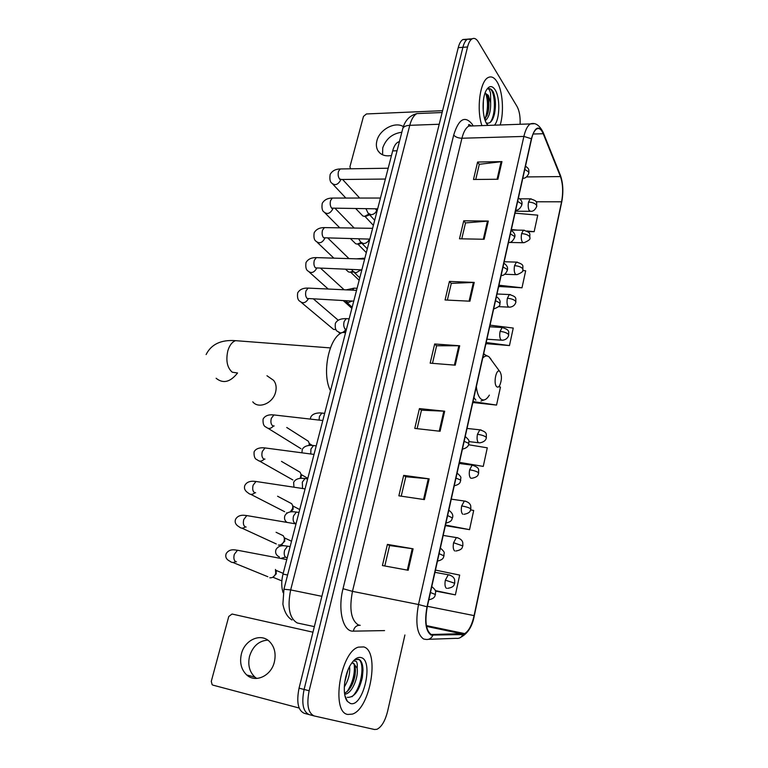<?xml version="1.0" encoding="UTF-8"?>
<svg xmlns="http://www.w3.org/2000/svg" width="768" height="768" viewBox="0 0 768 768"><rect width="100%" height="100%" fill="white"/><g stroke="black" fill="none" stroke-linecap="round" stroke-linejoin="round"><path stroke-width="1.15" d="M283.171 592.714C281.328 587.453 281.27 581.242 282.998 574.099L392.678 150.893C393.965 146.179 395.827 143.222 398.266 142.003L399.408 141.658M466.656 39.792L462.95 39.514C460.925 40.646 459.36 43.363 458.246 47.654L299.05 688.176C296.323 702.077 298.032 710.448 304.176 713.28L308.784 714.509M520.109 124.282C520.416 116.765 519.398 110.832 517.056 106.493L478.301 41.866C476.4 38.794 474.374 37.776 472.214 38.803C470.208 39.946 468.653 42.662 467.549 46.973L309.149 690.749L304.09 689.462C301.363 703.402 303.062 711.792 309.178 714.614C303.062 711.792 301.363 703.402 304.09 689.462L462.893 47.309L304.09 689.462L299.05 688.176M462.95 39.514L467.568 39.158C465.552 40.301 463.997 43.018 462.893 47.309C463.997 43.018 465.552 40.301 467.568 39.158L471.274 39.466M347.837 714.461L352.406 714.096C370.397 708.682 379.968 651.024 363.754 646.925L358.339 647.136C340.33 652.08 330.758 712.464 347.837 714.461L352.406 714.096C370.397 708.682 379.968 651.024 363.754 646.925L358.339 647.136C340.33 652.08 330.758 712.464 347.837 714.461M500.198 124.973C504.202 111.946 502.704 90.749 497.002 81.744C494.323 77.443 491.414 76.022 488.294 77.482C480.038 80.822 476.208 109.45 481.91 125.616C476.208 109.45 480.038 80.822 488.294 77.482C491.414 76.022 494.323 77.443 497.002 81.744C502.704 90.749 504.202 111.946 500.198 124.973M431.242 634.512C425.981 630.72 424.646 621.514 427.248 606.893L531.552 139.008C532.8 133.68 534.518 130.33 536.707 128.957C539.194 127.728 541.363 129.312 543.216 133.718L560.448 176.573C562.934 183.811 563.309 192.221 561.571 201.802L474.096 615.61C471.907 625.142 468.749 631.142 464.65 633.59L431.242 634.512M431.117 635.098L462.893 634.579C467.741 633.523 471.542 627.235 474.298 615.706L561.715 202.032C563.501 192.221 563.117 183.61 560.563 176.189L543.341 133.315C538.925 124.896 534.95 126.701 531.389 138.739L427.018 606.787C424.349 621.773 425.712 631.21 431.117 635.098M360.509 660.605L360.826 662.362M475.747 179.453L479.309 164.304L501.955 161.606L477.6 162.038L473.482 179.482L497.904 179.251L501.955 161.606M479.28 164.429L477.6 162.038M461.77 238.829L465.523 222.912L488.314 221.059L463.738 220.8L459.494 238.79L484.138 239.261L488.314 221.059M465.494 223.027L463.738 220.8M447.36 300.096L451.296 283.363L474.23 282.413L449.434 281.424L445.056 299.981L469.92 301.2L474.23 282.413M451.267 283.469L449.434 281.424M384.797 565.987L389.606 545.539L413.107 548.813L387.408 544.387L382.416 565.546L408.182 570.269L413.107 548.813M389.597 545.587L387.408 544.387M401.222 496.176L405.792 476.746L429.158 478.848L403.69 475.373L398.861 495.83L424.406 499.594L429.158 478.848M405.782 476.803L403.69 475.373M417.11 428.669L421.459 410.179L444.682 411.206L419.434 408.605L414.768 428.41L440.083 431.261L444.682 411.206M421.44 410.256L419.434 408.605M432.48 363.341L436.618 345.754L459.696 345.763L434.678 343.987L430.157 363.158L455.242 365.165L459.696 345.763M436.589 345.85L434.678 343.987M309.149 690.749C306.432 704.736 308.112 713.136 314.198 715.958L374.515 729.504L376.934 729.302C381.6 726.979 385.171 720.96 387.619 711.235L404.909 634.982M498.912 286.493L521.99 287.798L525.677 270.797L522.72 270.48M527.789 231.59L534.154 231.686L537.744 215.165L515.03 213.149M459.466 462.365L483.254 466.416L487.286 447.821L468.586 444.749M445.594 525.686L469.536 529.642L473.693 510.47L470.621 509.904M435.408 591.053L455.386 594.874L459.677 575.088L435.456 570.086M486.163 343.661L509.462 345.571L513.254 328.061L490.061 325.152M473.05 402.528L496.55 405.082L500.467 387.043L498.614 386.774M472.867 402.24L473.222 402.806M496.55 405.082L473.03 401.549M459.341 462.931L459.715 463.411M469.536 529.642L445.498 525.043M455.386 594.874L435.264 590.582M486 343.334L486.326 343.978M509.462 345.571L486.182 342.528M498.758 286.138L499.056 286.848M521.99 287.798L498.96 285.216M534.154 231.686L526.915 231.005M517.699 230.141L511.373 229.536M349.584 666.586C350.246 673.325 348.48 680.131 344.275 687.014M347.837 670.378L344.669 682.531M353.462 660.874L356.15 661.296C357.197 662.496 357.523 664.819 357.139 668.256L353.558 663.168L351.677 663.11M357.139 668.256C358.656 676.474 352.637 692.458 345.715 694.051L344.659 694.243M352.742 663.014C354.557 663.994 355.45 666.73 355.421 671.203L355.037 675.35C353.261 684.336 349.757 690.326 344.525 693.322M347.318 697.363C354.115 697.651 359.117 691.056 362.323 677.597L362.995 670.214C362.87 664.714 361.651 661.162 359.347 659.558L355.603 659.501L353.846 660.461M350.419 703.488C363.178 707.664 374.045 660.758 361.238 657.619C357.811 656.659 354.298 658.982 350.707 664.589C343.862 675.206 342.067 695.472 347.443 701.434L350.419 703.488M357.994 659.165C365.28 660.95 362.035 687.917 351.974 696.739M354.24 664.522C355.066 673.795 352.704 682.829 347.146 691.642M362.976 669.59L362.285 677.395L358.522 688.877M355.402 669.504L355.008 673.853L351.533 685.766M347.664 670.819L344.698 682.33M256.723 678.442L254.909 677.107C249.418 671.827 247.632 664.867 249.552 656.237C252.816 646.166 258.893 640.8 267.763 640.118M241.402 653.894C239.443 662.621 241.229 669.648 246.739 674.986C255.494 683.203 271.238 675.888 274.368 661.958C276.202 653.501 274.531 646.656 269.386 641.414C260.621 632.698 244.666 639.926 241.402 653.894M312.96 632.189L232.042 614.026L228.768 616.483L211.286 681.36L212.141 684.72L212.938 685.133L299.146 708.029M252.778 401.827C258.566 409.306 272.957 403.315 275.578 392.218C276.749 387.504 276.096 383.539 273.61 380.352L269.318 377.376M499.92 371.568L499.622 371.309C496.176 368.381 493.181 383.645 496.637 386.64C497.664 387.562 498.701 387.139 499.747 385.382C501.917 379.958 501.974 375.36 499.92 371.568M345.802 331.757L342.586 332.458C329.155 336.49 321.36 373.421 330.499 390.826M275.462 569.453L275.722 573.322C274.656 576.403 272.755 577.901 270.01 577.814L269.789 577.776M275.818 570.557L276.278 573.83L273.139 577.027M280.723 534.509L283.229 535.699L284.352 537.936L284.256 540.614C283.142 543.763 281.184 545.251 278.362 545.069L278.362 545.069M284.39 538.138L284.774 541.229L281.443 544.454M289.43 502.512L291.725 503.722L292.762 505.891L292.656 508.416L290.314 511.93M292.81 506.208L293.146 509.126L291.197 511.824M287.338 512.928L286.598 512.832M297.984 471.014L300.086 472.234L301.046 474.336L300.23 478.378M301.104 474.749L301.094 478.33M306.403 440.006L308.314 441.216L309.206 443.261L309.091 445.459M309.254 443.76L309.638 445.411M336.038 329.616L333.59 329.424L301.334 302.448M343.709 300.624L341.184 300.49M344.995 300.778L344.266 300.826M352.944 271.258L349.872 272.218L348.403 271.862L345.6 269.299M353.51 271.93L351.446 272.352M361.018 242.544L357.245 244.099L355.661 243.715L350.592 238.733M361.766 243.197L358.464 244.253M374.698 220.282L368.928 214.061L364.512 216.384L362.822 215.962L355.901 208.733M369.619 214.81L365.395 216.528M382.579 154.81L382.733 147.917C386.006 138.749 392.371 133.526 401.827 132.25M403.373 126.634C395.098 121.133 379.43 129.6 376.896 140.803C375.955 144.499 376.282 147.763 377.856 150.586C380.688 154.982 385.229 156.614 391.488 155.501M442.579 110.688L366.451 113.952L363.485 116.39L349.93 166.733L350.544 168.797M483.379 100.512L483.206 110.755M486.221 122.87C489.907 124.214 492.691 121.123 494.563 113.578C496.07 105.274 495.658 98.112 493.315 92.102L492.97 91.507C491.434 89.078 489.763 88.186 487.978 88.829C489.053 88.982 489.926 90.518 490.579 93.437L490.646 102.835L488.285 95.299L485.021 93.12L487.315 95.347C489.11 99.696 489.389 105.274 488.15 112.09L484.867 119.539C488.045 110.333 488.333 101.606 485.722 93.35M490.646 102.835C490.819 111.418 489.024 117.36 485.261 120.672M494.477 125.174C499.92 119.165 500.333 97.632 495.11 89.779C491.962 85.2 488.909 85.565 485.962 90.864C481.69 98.918 482.304 117.629 486.989 124.205L487.901 125.405M488.832 88.627C494.861 87.782 497.03 113.798 490.051 122.554M493.642 92.89C495.667 98.995 495.917 106.07 494.371 114.106L493.603 116.928M487.19 95.117C488.669 101.002 488.746 107.338 487.421 114.125L486.989 115.872M287.597 575.002L282.998 574.099M397.046 150.787L392.678 150.893M421.219 113.405L416.957 113.578C413.837 115.21 411.437 119.117 409.776 125.318L290.669 589.92C287.203 607.296 289.402 618.307 297.264 622.973L314.352 626.63M321.878 596.314L290.669 589.92L283.92 589.258M458.246 47.654L467.549 46.973M292.042 620.006C287.443 617.261 284.39 611.971 282.893 604.138L283.958 589.114L402.816 128.429C403.699 126.557 406.022 125.53 409.776 125.318L439.21 124.253M442.128 112.522L416.957 113.578C409.718 115.478 405.005 120.432 402.816 128.429L402.614 129.197M384.566 630.595L353.347 631.152C343.104 632.064 337.507 610.061 343.018 588.71L453.696 135.053C455.491 137.078 458.237 138.144 461.933 138.24L352.474 591.36C349.123 609.034 351.072 620.227 358.33 624.941L360.211 625.344M453.696 135.053C458.65 119.059 464.746 115.354 471.994 123.936L473.184 125.923M472.877 125.933L468.864 126.067C465.869 127.738 463.565 131.789 461.933 138.24L523.882 136.426C525.446 129.792 527.606 125.626 530.362 123.917L533.933 123.734M432.816 635.424C431.251 638.534 428.88 639.859 425.702 639.389L423.61 639.014C416.928 634.32 415.219 622.819 418.502 604.512L427.018 606.787M460.992 637.133C467.933 633.379 472.368 626.275 474.288 615.821L474.298 615.706M561.715 202.032L474.307 615.725M560.563 176.189L560.237 174.902M428.611 639.293L456.086 638.342C459.139 638.774 461.405 637.526 462.893 634.579M543.341 133.315L542.995 131.99M531.389 138.739L523.882 136.426L418.502 604.512L352.474 591.36L343.018 588.71M313.805 715.853L309.178 714.614M353.347 631.152C354.211 627.35 356.333 625.382 359.712 625.238M561.571 201.802L536.045 201.773M560.448 176.573L526.406 176.928M543.216 133.718L533.069 134.026M432.902 634.829L431.088 634.445M462.97 634.022L426.528 626.4M474.096 615.61L427.382 606.298M458.851 345.725L454.397 365.098M443.827 411.139L439.229 431.165M428.294 478.752L423.542 499.469M412.243 548.678L407.318 570.115M473.395 282.413L469.085 301.162M487.478 221.088L483.302 239.242M501.12 161.664L497.078 179.261M237.427 372.97L232.243 372.202C227.165 367.699 225.696 360.557 227.846 350.755C229.526 345.331 232.09 341.962 235.536 340.666L240.096 341.011M237.562 372.989C230.285 382.195 223.133 383.952 216.115 378.259M491.107 359.328L488.938 356.726C486.941 355.344 484.867 355.795 482.717 358.09M476.352 386.63C476.986 392.467 478.406 396.499 480.624 398.717C483.542 401.155 486.451 399.955 489.36 395.107M484.704 354.374L483.658 353.866M473.923 397.526L475.853 400.147M430.454 592.502L435.446 594.538C434.659 595.248 435.955 598.186 428.822 599.818M239.309 550.589L237.494 550.243L234.317 554.333C233.414 558.029 233.894 560.477 235.747 561.677L236.448 561.811M235.574 561.6C233.51 562.848 231.677 562.762 230.083 561.322C226.301 559.517 225.014 556.934 226.205 553.594C229.795 547.882 236.189 550.349 237.494 550.243L286.762 559.574M439.114 553.661L444.01 555.888C443.194 556.589 444.662 559.373 437.453 561.101M248.573 515.875L246.816 515.578L243.802 519.475C242.918 523.114 243.379 525.571 245.194 526.848L246.125 527.021M245.338 526.915C243.091 528.538 241.085 528.547 239.309 526.934C235.613 524.851 234.394 522.25 235.661 519.13C238.982 513.494 246.01 515.702 246.816 515.578L296.006 523.93M447.619 515.53L452.419 517.949C451.632 518.582 453.062 521.386 445.93 523.104M257.693 481.738L255.984 481.478L253.123 485.194C252.259 488.774 252.71 491.242 254.477 492.605L255.629 492.787M254.89 492.758C252.509 494.765 250.339 494.89 248.39 493.114C244.829 490.838 243.686 488.208 244.954 485.222C248.035 479.645 255.686 481.603 255.984 481.478L305.088 488.88M455.962 478.09L460.234 479.885L460.675 480.701C459.926 481.181 461.424 484.022 454.243 485.798M266.659 448.157L265.008 447.936L262.301 451.478C261.446 455.011 261.878 457.488 263.616 458.918L264.979 459.11M264.259 459.139C261.754 461.53 259.45 461.76 257.328 459.85C254.87 459.12 253.795 456.461 254.093 451.872C256.723 446.4 265.459 448.022 265.008 447.936L314.016 454.416M464.16 441.331L468.365 443.203L468.787 444.106C468.336 446.563 466.205 448.243 462.413 449.165M275.472 415.114L273.898 414.941L271.325 418.32C270.48 421.795 270.912 424.282 272.611 425.779L274.166 425.971M273.427 426.058C270.845 428.813 268.416 429.168 266.131 427.123C263.76 426.346 262.752 423.658 263.098 419.05C264.989 415.728 268.589 414.355 273.898 414.941L322.8 420.518M495.523 300.643L499.498 302.822L499.824 304.07C500.477 305.51 498.422 307.162 493.651 309.024M309.389 288.154L308.074 288.096L305.99 290.909C305.194 294.182 305.578 296.698 307.142 298.464L353.741 301.142M308.323 298.925C305.702 302.957 302.938 303.763 300.038 301.354C297.888 300.288 297.101 297.466 297.677 292.906C299.626 289.507 303.091 287.904 308.074 288.096L356.544 290.342M503.021 266.995L506.947 269.232L507.245 270.566C505.565 274.109 503.53 275.76 501.13 275.501M317.549 257.654L316.301 257.616L314.314 260.304C313.536 263.53 313.91 266.054 315.437 267.878L361.843 269.875M316.646 268.387C314.064 272.678 311.251 273.6 308.198 271.142C306.125 270.086 305.395 267.235 305.99 262.589C307.968 259.162 311.405 257.501 316.301 257.616L364.637 259.085M510.403 233.904L514.272 236.218L514.55 237.619C512.899 241.133 510.874 242.784 508.474 242.554M325.584 227.626L324.394 227.606L322.512 230.179C321.744 233.357 322.109 235.882 323.606 237.763L369.581 239.107M324.768 238.464C322.214 242.899 319.363 243.878 316.234 241.392C314.208 240.269 313.517 237.389 314.179 232.742C316.195 229.267 319.603 227.558 324.394 227.606L372.614 228.317M517.651 201.389L521.472 203.76L521.731 205.238C520.118 208.704 518.112 210.346 515.722 210.163L515.693 210.182M333.494 198.058L332.371 198.058L330.586 200.515C329.827 203.654 330.182 206.189 331.651 208.118L377.664 208.838M332.822 208.733L332.698 209.174C330.115 213.619 327.264 214.598 324.163 212.102C322.205 211.018 321.562 208.099 322.234 203.347C324.298 199.824 327.677 198.058 332.371 198.058L380.458 198.038M524.774 169.411L528.547 171.85L528.787 173.386C527.222 176.813 525.245 178.454 522.874 178.31L522.787 178.358M341.29 168.941L340.234 168.96L338.525 171.312C337.786 174.403 338.131 176.938 339.571 178.925L341.434 179.482L385.382 179.05M340.704 179.587L340.512 180.336C337.901 184.771 335.05 185.75 331.968 183.264C330.048 182.122 329.453 179.165 330.173 174.394C332.179 170.87 335.539 169.056 340.234 168.96L388.186 168.221M449.75 575.002L448.291 574.762L445.354 580.147C444.605 584.371 444.979 587.107 446.467 588.346M445.354 580.147L454.704 583.229C453.936 583.891 455.27 587.155 447.59 588.346M289.181 546.451L287.578 546.154L284.63 550.166C283.786 553.795 284.208 556.205 285.907 557.405L286.637 557.539M285.446 557.107L281.578 558.182M457.805 537.782L456.384 537.581L453.59 542.707C452.851 546.874 453.216 549.619 454.666 550.963M453.59 542.707L462.826 545.933C462.077 546.47 463.507 549.696 455.846 551.002M297.907 512.323L296.342 512.064L293.549 515.894C292.723 519.466 293.136 521.885 294.787 523.162L295.718 523.315M294.566 523.027L294.058 523.44M465.706 501.216L464.333 501.034L461.683 505.93C460.954 510.029 461.309 512.803 462.72 514.234M461.683 505.93C465.619 506.602 468.518 507.485 470.381 508.598L470.803 509.299C470.074 509.76 471.542 512.909 463.958 514.31M306.49 478.752L304.982 478.531L302.323 482.179L302.554 488.39M469.632 469.805C468.922 473.846 469.258 476.621 470.64 478.147L471.917 478.272C479.53 476.698 477.859 473.76 478.637 473.299L478.243 472.512C476.41 471.312 473.549 470.41 469.632 469.805L472.147 465.13C480.787 467.914 478.176 470.141 478.685 473.098M314.938 445.718L313.478 445.526L310.954 449.011L310.723 453.936M473.472 465.283L459.216 463.488M477.446 434.304C476.746 438.278 477.062 441.082 478.416 442.685L479.741 442.867C483.629 442.138 485.827 440.486 486.336 437.923L485.962 437.05C484.176 435.763 481.334 434.851 477.446 434.304L479.837 429.84C488.41 432.48 485.856 434.621 486.384 437.702M323.251 413.213L321.85 413.059L319.45 416.381L319.046 420.096M481.114 429.965L467.03 428.438M500.083 331.411C499.411 335.222 499.709 338.054 500.957 339.907L502.397 340.253C505.67 339.869 507.763 338.246 508.656 335.386L508.349 334.272C506.659 332.746 503.904 331.795 500.083 331.411L502.138 327.523C511.286 330.202 508.022 332.659 508.723 335.088M347.414 318.73L346.186 318.653L344.131 321.562C343.373 324.826 343.718 327.302 345.178 328.982L346.426 329.376M345.763 329.318C344.467 331.67 342.634 332.851 340.272 332.861L337.507 331.354C335.616 330.538 334.906 327.888 335.357 323.414C337.066 320.054 340.675 318.47 346.186 318.653L349.152 318.835M503.251 327.581L489.696 326.765M507.379 298.262C506.717 302.026 506.995 304.867 508.224 306.797L509.683 307.2C512.909 306.797 514.954 305.174 515.837 302.352L515.558 301.162C513.907 299.568 511.181 298.598 507.379 298.262L509.328 294.547C517.987 297.024 515.29 298.8 515.914 302.035M352.138 301.056L348.144 302.64L344.918 300.682M355.229 288.211L354.058 288.163L352.378 290.15M510.394 294.586L497.002 294M514.55 265.67C513.898 269.386 514.176 272.237 515.366 274.234L516.854 274.704C521.616 272.794 523.642 271.181 522.912 269.866L522.643 268.608C521.03 266.938 518.333 265.958 514.55 265.67L516.413 262.118C525.283 264.739 522.211 266.112 522.989 269.53M361.037 269.846L355.891 272.89L353.021 271.344L351.648 269.51M362.918 258.163L360.806 258.97M517.421 262.147L504.192 261.754M521.606 233.616C520.963 237.283 521.222 240.144 522.394 242.208L523.891 242.746C528.614 240.787 530.602 239.174 529.862 237.907L529.622 236.592C528.029 234.845 525.36 233.856 521.606 233.616L523.373 230.218C532.224 232.79 529.152 234.058 529.949 237.562M369.274 239.107L369.226 239.251C368.122 241.949 366.221 243.389 363.523 243.581L360.605 242.026L358.714 238.896M524.333 230.227L511.258 230.045M528.538 202.099C527.904 205.699 528.163 208.579 529.296 210.71L530.822 211.306C533.155 211.517 535.123 209.904 536.707 206.477L536.477 205.094C534.922 203.28 532.272 202.282 528.538 202.099L530.227 198.835C539.107 201.379 535.968 202.589 536.794 206.112M375.84 208.838L377.376 209.962M376.858 209.837L376.714 210.384C375.619 213.043 373.728 214.493 371.05 214.714L368.083 213.149L365.981 208.79M531.13 198.835L519.763 198.835M399.322 141.974L398.266 142.003M471.446 125.981C469.19 124.368 468.259 124.166 468.643 125.386L468.864 126.067L530.362 123.917C535.229 122.275 539.51 125.117 543.197 132.461L560.419 175.344C563.126 183.158 563.558 192.086 561.715 202.138M472.214 38.803L467.568 39.158M464.65 633.59L426.384 625.603M344.592 693.763L345.715 694.051M344.928 695.616L347.443 701.434M355.382 669.917L355.421 671.203M355.008 673.853L355.037 675.35M254.909 677.107L246.739 674.986M266.966 375.744L273.61 380.352M330.384 347.914L235.536 340.666C221.078 339.59 211.277 344.218 206.122 354.538M499.622 371.309L488.938 356.726L483.59 354.144M342.586 332.458L345.571 332.659M480.96 401.021L484.32 399.888M276.326 571.776L275.798 570.47M283.19 573.37L275.741 570.23M431.779 586.579C437.923 591.917 434.851 591.83 435.466 594.422M232.925 562.483L267.84 576.72M281.856 580.896L272.861 577.21M276.077 532.291L283.229 535.699M284.842 539.29L284.352 537.936M291.523 541.229L284.323 537.821M440.371 548.035C446.352 553.488 443.443 552.384 444.038 555.754M241.93 528.144L276.298 543.955M283.69 545.77L281.165 544.608M277.565 496.224L291.725 503.722M293.222 507.312L292.762 505.891L299.722 509.568M448.81 510.192C452.246 512.765 453.466 515.29 452.458 517.786M250.79 494.352L284.64 511.699M281.482 461.386L300.086 472.234M301.478 475.805L301.046 474.336M307.814 478.368L301.085 474.461M457.094 473.021C462.97 478.397 460.109 476.995 460.723 480.499M259.526 461.098L292.848 479.942M286.742 427.478L308.314 441.216M309.6 444.778L309.206 443.261M312.307 445.44L309.264 443.51M465.235 436.502C471.043 441.811 468.211 440.333 468.835 443.885M268.128 428.362L300.95 448.675M313.584 299.059L338.246 320.237M496.406 296.688C499.555 298.762 500.717 301.123 499.901 303.754M320.794 268.406L344.131 289.766M503.866 263.222C507.005 265.296 508.157 267.629 507.331 270.221M309.36 272.179L328.205 289.027M351.869 308.352L343.344 300.701M328.061 238.272L348.97 258.605M511.2 230.314C514.454 232.762 515.597 235.075 514.637 237.254M317.27 242.381L333.869 258.154M359.146 280.291L350.755 272.294M332.227 208.56L331.747 208.339M335.338 208.637L354.182 228.048M518.419 197.952C521.462 199.901 522.595 202.195 521.818 204.854M325.075 213.034L339.782 227.837M366.317 252.634L357.955 244.186M340.253 179.443L339.667 179.251M342.605 179.472L359.674 198.048M525.514 166.138C529.238 169.056 528.816 168.95 528.883 172.982M332.784 184.128L345.859 198.058M373.373 225.37L365.05 216.47M279.408 556.992C276.077 555.283 274.944 552.797 276.01 549.542C279.504 543.898 285.696 546.163 287.578 546.154L290.122 546.624M434.947 572.333L448.291 574.762C454.272 576.154 454.541 579.619 454.656 579.859L454.733 583.114M286.752 522.202C284.65 520.541 284.035 518.362 284.899 515.664C287.962 510.163 295.018 512.064 296.342 512.064L298.963 512.496M443.184 535.421L456.384 537.581C462.269 538.819 462.672 542.323 462.768 542.563L462.864 545.789M293.923 487.094L293.654 482.333C296.486 476.88 304.157 478.531 304.982 478.531L307.67 478.925M451.267 499.142L464.333 501.034C470.227 502.205 470.64 505.699 470.736 505.92L470.842 509.126M301.93 452.774L302.256 449.53C304.838 444.096 313.354 445.546 313.478 445.526L316.234 445.882M310.291 419.088L310.733 417.254C313.075 411.811 322.426 413.059 321.85 413.059L324.653 413.366M468.931 441.61L478.445 442.714M345.379 329.126L344.755 328.838M338.88 332.506L340.272 333.677M486.922 339.216L501.254 340.176M357.072 288.298L354.058 288.163L346.214 289.862M346.541 302.208L352.157 307.258M498.48 306.634L508.608 307.142M364.867 258.221L356.525 258.835M354.106 272.381L359.779 277.824M504.643 274.272L515.827 274.666M361.565 242.995L367.296 248.832M509.318 242.448L522.922 242.726M376.81 209.818L375.917 209.606M515.462 211.219L529.901 211.306M380.026 153.197L377.856 150.586M486.643 123.658L488.141 125.395M494.563 113.578L494.371 114.106M487.421 114.125L488.15 112.09"/></g></svg>
